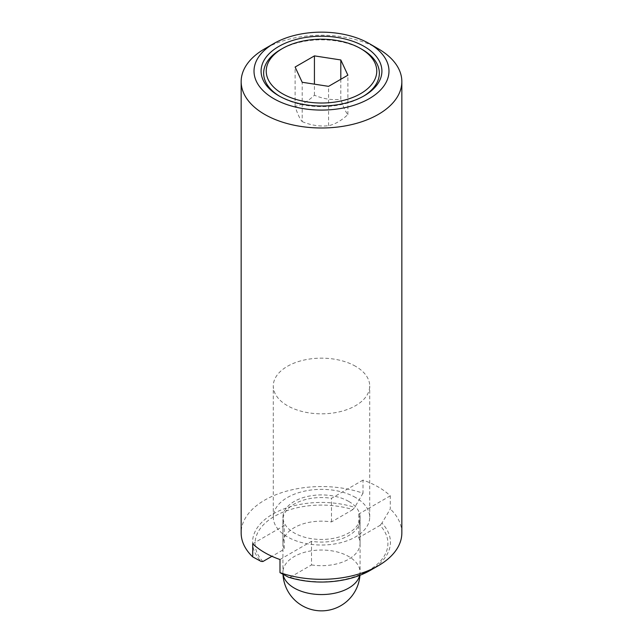 <?xml version="1.0" encoding="UTF-8"?>
<svg xmlns="http://www.w3.org/2000/svg" width="643" height="643" viewBox="0 0 643 643"><rect width="100%" height="100%" fill="white"/><g stroke="black" fill="none" stroke-linecap="round" stroke-linejoin="round"><path stroke-width="0.48" stroke-dasharray="3.21 2.41" d="M355.587 497.513A48.209 27.834 0 0 0 303.054 491.477A48.209 27.834 0 0 0 273.291 517.189A48.209 27.834 0 0 0 287.413 536.873A48.209 27.834 0 0 0 339.946 542.901A48.209 27.834 0 0 0 369.709 517.189A48.209 27.834 0 0 0 355.587 497.513M355.587 366.309A48.209 27.834 0 0 0 303.054 360.281A48.209 27.834 0 0 0 273.291 385.993A48.209 27.834 0 0 0 287.413 405.669A48.209 27.834 0 0 0 339.946 411.705A48.209 27.834 0 0 0 369.709 385.993A48.209 27.834 0 0 0 355.587 366.309M348.771 501.444A38.564 22.264 0 0 0 306.743 496.621A38.564 22.264 0 0 0 282.936 517.189A38.564 22.264 0 0 0 294.229 532.934A38.564 22.264 0 0 0 336.257 537.757A38.564 22.264 0 0 0 360.064 517.189A38.564 22.264 0 0 0 348.771 501.444M340.814 79.274L340.814 99.319C332.021 100.284 323.228 98.926 314.427 95.236C307.989 101.281 301.551 105.002 295.113 106.392C297.468 113.795 299.831 118.875 302.186 121.623L302.186 82.264M362.403 49.599A57.846 33.396 0 0 0 280.597 49.599M279.705 96.305A57.846 33.396 0 0 0 280.597 96.828L280.597 96.828A57.846 33.396 0 0 0 362.403 96.828A57.846 33.396 0 0 0 363.295 96.305M278.781 95.775L280.597 96.828L278.781 95.775M378.309 48.812A80.343 46.384 0 0 0 264.691 48.812M370.247 570.389A68.938 39.802 0 0 0 381.934 523.097L390.285 508.967L390.285 495.841A80.343 46.384 0 0 0 378.309 487.016A80.343 46.384 0 0 0 363.014 480.104L363.014 493.221A80.343 46.384 0 0 0 282.004 492.538A80.343 46.384 0 0 0 241.157 532.934M314.427 95.236L314.427 84.161M295.113 106.392L295.113 67.033M302.186 121.623C310.979 125.313 319.772 126.671 328.573 125.707C335.011 124.316 341.449 120.595 347.887 114.558C345.532 111.802 343.169 106.722 340.814 99.319M347.887 114.558L347.887 75.199M328.573 125.707L328.573 86.347M381.934 523.097L380.077 525.355A66.422 38.347 180 0 1 368.471 570.55A66.422 38.347 180 0 1 290.186 577.253L288.329 577.133M262.923 561.508A66.422 38.347 180 0 1 274.529 516.313A66.422 38.347 180 0 1 352.814 509.61L354.671 507.351A68.938 39.802 0 0 0 272.753 514.095A68.938 39.802 0 0 0 261.066 561.395M252.715 543.785L284.246 525.572L284.246 549.194L271.917 556.316M352.814 509.61L331.483 521.923A38.564 22.264 0 0 0 282.936 543.431A38.564 22.264 0 0 0 284.246 549.194M279.986 559.523L311.517 541.318A38.564 22.264 0 0 0 360.064 519.817A38.564 22.264 0 0 0 358.754 514.054L358.754 537.669L380.077 525.355M290.186 577.253L311.517 564.932L311.517 541.318M401.843 532.934A80.343 46.384 0 0 0 390.285 508.967M363.014 493.221L354.671 507.351M363.014 480.104L331.483 498.309A38.564 22.264 0 0 0 282.936 519.817A38.564 22.264 0 0 0 284.246 525.572M331.483 521.923L331.483 498.309M390.285 495.841L358.754 514.054M311.517 564.932A38.564 22.264 0 0 0 360.064 543.431A38.564 22.264 0 0 0 358.754 537.669M359.694 575.381A38.564 22.264 0 0 0 360.064 572.294A38.564 22.264 0 0 0 348.771 556.549A38.564 22.264 0 0 0 306.743 551.726A38.564 22.264 0 0 0 282.936 572.294A38.564 22.264 0 0 0 283.097 574.336M273.291 517.189L273.291 385.993M282.984 574.271A38.564 38.564 0 0 1 282.936 572.294L282.936 517.189M359.951 575.284A38.564 38.564 0 0 0 360.064 572.294L360.064 517.189M369.709 517.189L369.709 385.993M362.403 96.828L364.219 95.775M282.936 543.431L282.936 519.817M360.064 543.431L360.064 519.817"/><path stroke-width="0.96" d="M362.403 49.599L360.586 48.546A55.274 31.917 0 0 0 282.414 48.546A55.274 31.917 0 0 0 282.414 93.677A55.274 31.917 0 0 0 360.586 93.677A55.274 31.917 0 0 0 360.586 48.546L362.403 49.599A57.846 33.396 0 0 1 363.295 96.305M282.414 48.546L280.597 49.599A57.846 33.396 0 0 0 279.705 96.305M278.781 95.775A60.418 34.883 0 0 0 364.219 95.775A60.418 34.883 0 0 0 364.219 46.449A60.418 34.883 0 0 0 278.781 46.449A60.418 34.883 0 0 0 278.781 95.775L278.781 95.775M378.309 48.812L369.219 43.563A67.491 38.966 0 0 0 273.781 43.563A67.491 38.966 0 0 0 273.781 98.668A67.491 38.966 0 0 0 369.219 98.668A67.491 38.966 0 0 0 369.219 43.563L378.309 48.812A80.343 46.384 0 0 1 401.843 81.613A80.343 46.384 0 0 1 352.243 124.461A80.343 46.384 0 0 1 264.691 114.406A80.343 46.384 0 0 1 241.157 81.613A80.343 46.384 0 0 1 264.691 48.812L273.781 43.563M241.157 81.613L241.157 532.934A80.343 46.384 0 0 0 252.715 556.902L252.715 543.785A80.343 46.384 0 0 0 264.691 552.61A80.343 46.384 0 0 0 279.986 559.523L279.986 572.648L288.329 577.133A68.938 39.802 0 0 0 370.247 570.389L378.309 565.736A80.343 46.384 0 0 0 401.843 532.934L401.843 81.613M314.427 84.161L314.427 55.877L340.814 59.96L340.814 79.274M340.814 59.96L347.887 75.199L328.573 86.347L302.186 82.264L295.113 67.033L314.427 55.877M252.715 556.902L261.066 561.395L262.923 561.508L271.917 556.316M279.986 572.648A80.343 46.384 0 0 0 378.309 565.736M283.097 574.336A38.564 22.264 0 0 0 294.229 588.04A38.564 22.264 0 0 0 333.749 593.409A38.564 22.264 0 0 0 359.694 575.381M282.984 574.271A38.564 38.564 0 0 0 302.218 605.69A38.564 38.564 0 0 0 359.951 575.284"/></g></svg>
